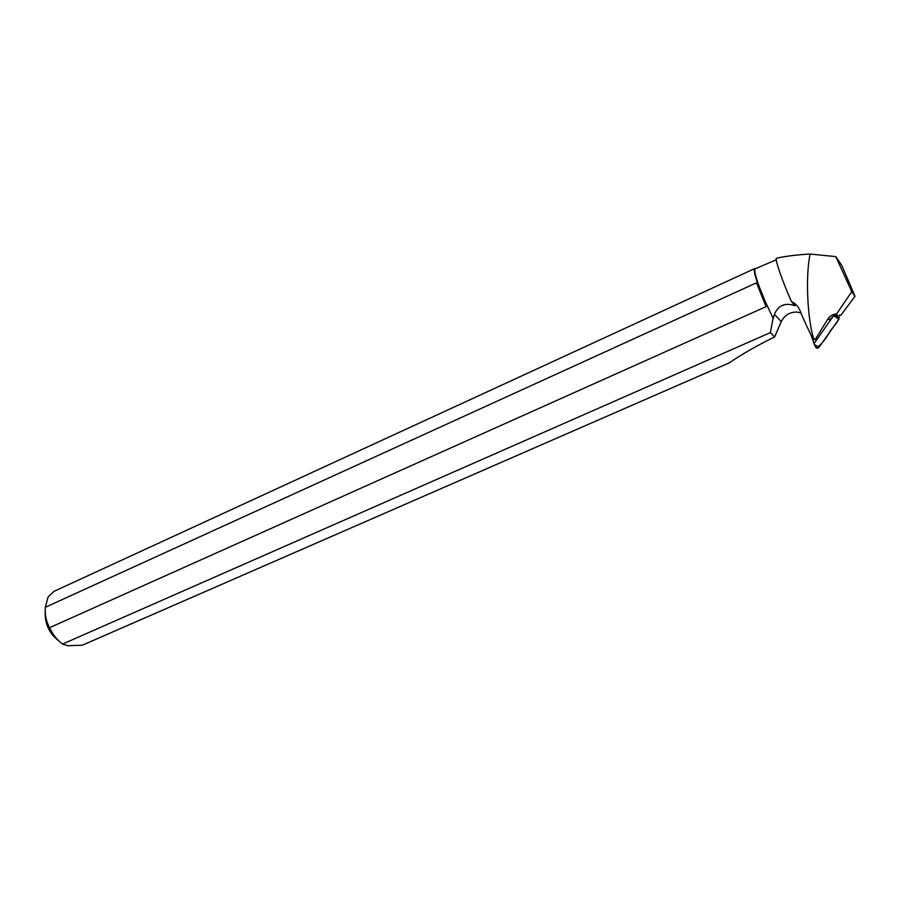 <?xml version="1.0" encoding="UTF-8"?>
<svg xmlns="http://www.w3.org/2000/svg" width="900" height="900" viewBox="0 0 900 900"><rect width="100%" height="100%" fill="white"/><g stroke="black" fill="none" stroke-linecap="round" stroke-linejoin="round"><path stroke-width="1.35" d="M810.923 334.642L814.028 343.564L833.569 315.743M816.581 348.075C821.374 344.261 825.536 339.266 829.069 333.09C831.982 327.454 839.092 322.391 838.845 316.26L838.957 319.185L818.966 347.287C817.605 348.548 816.469 348.457 815.546 347.006L814.41 344.554L818.966 347.287M833.636 315.945L839.25 317.396M814.028 343.564L814.41 344.554M813.938 339.491L812.914 338.344L815.4 339.615M812.914 338.344C809.066 331.436 804.746 322.166 799.954 310.522C798.311 306.461 795.465 303.446 791.415 301.5C782.989 282.634 775.44 261.315 776.284 258.266C785.621 256.174 796.894 254.768 810.113 254.047C805.219 276.739 807.66 320.355 813.645 338.58M773.224 318.577L764.977 300.926L773.224 318.577L774.405 314.291C778.444 305.145 785.329 302.31 795.071 305.786L791.415 301.5M772.965 319.016L770.377 332.618L62.55 644.062C57.24 640.181 52.909 634.725 49.568 627.694L766.08 306.641L765.776 303.806M836.561 316.249L834.716 315.011L829.418 319.86L828.248 318.397C830.914 315.315 833.659 313.886 836.482 314.1L838.508 316.733L839.768 314.955L840.69 315.439L855 296.325L842.04 265.916L835.796 256.613L810.113 254.047M770.377 332.618L774.607 336.926C756.855 345.656 741.791 354.285 729.394 362.801L82.339 645.21L67.714 645.716L62.55 644.062M855 296.325L851.771 291.645L836.482 314.1M851.771 291.645L835.796 256.613M815.254 339.446L828.248 318.397M774.405 314.291L781.256 321.694C784.474 315.248 789.66 312.03 796.815 312.041L800.955 312.941M755.404 268.673L754.706 268.594L754.234 270.157C754.29 272.711 755.55 277.481 758.002 284.468L759.308 286.83C756.337 278.696 754.819 273.195 754.729 270.315L755.201 268.774L776.351 259.751M759.308 286.83L764.977 300.926M781.256 321.694L774.607 336.926M758.002 284.468L756.506 282.814L45.304 607.298L48.06 597.06L54.056 591.322L754.706 268.594M58.86 640.969C49.061 633.398 44.516 623.385 45.225 610.942M45.304 607.298C44.831 614.903 46.249 621.697 49.568 627.694M756.506 282.814L766.08 306.641M838.957 319.185L834.491 316.282"/></g></svg>
